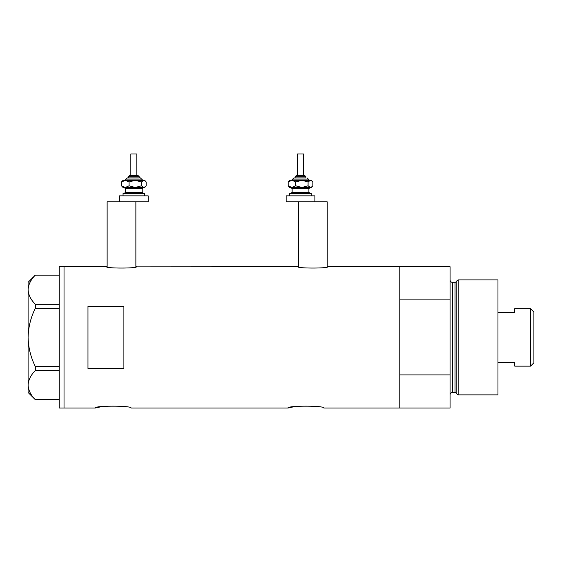 <?xml version="1.0" encoding="UTF-8"?>
<svg xmlns="http://www.w3.org/2000/svg" width="562" height="562" viewBox="0 0 562 562"><rect width="100%" height="100%" fill="white"/><g stroke="black" fill="none" stroke-linecap="round" stroke-linejoin="round"><path stroke-width="0.84" d="M136.468 266.753C137.395 268.488 105.6 268.488 106.534 266.753L107.131 266.873L107.131 201.849L135.871 201.849L135.871 266.873L297.881 266.753C296.954 268.488 328.749 268.488 327.822 266.753L327.225 266.873L327.225 201.849L298.485 201.849L298.485 266.873L297.881 266.753M327.822 266.753L399.786 266.753L399.786 299.897L450.078 299.897L450.078 266.753L399.786 266.753L399.786 408.047L399.786 374.903L450.078 374.903L450.078 408.047L323.867 408.047C324.984 405.532 286.831 405.532 287.948 408.047L131.079 408.047C132.196 405.532 94.044 405.532 95.154 408.047L100.443 406.895M101.722 406.67L103.078 406.459M287.948 408.047L293.231 406.895M294.509 406.67L295.865 406.459M123.893 368.44L123.893 306.36L87.974 306.36L87.974 368.44L123.893 368.44M106.534 266.753L64.026 266.753L64.026 408.047L64.026 266.753L59.235 266.753L59.235 408.047L95.154 408.047M59.235 308.278L35.322 308.278L35.322 304.26C30.777 299.701 28.367 294.846 28.1 289.697C28.339 284.618 30.748 279.764 35.322 275.134L59.235 275.134M35.322 304.26L59.235 304.26M59.235 399.659L35.322 399.659C30.777 395.107 28.367 390.253 28.1 385.103C28.339 380.024 30.748 375.17 35.322 370.541L35.322 366.522C30.755 357.299 28.346 347.59 28.1 337.397C28.353 327.175 30.755 317.467 35.322 308.278M59.235 370.541L35.322 370.541M35.322 366.522L59.235 366.522M35.28 399.659L28.1 392.48L28.1 282.321L35.28 275.134M456.189 393.372L456.189 281.429L458.156 279.925L458.156 394.875L456.189 393.372A1.194 1.194 0 0 0 455.037 392.48L452.473 392.48A2.396 2.396 0 0 0 450.078 394.875M456.189 281.429A1.194 1.194 0 0 1 455.037 282.314L452.473 282.314A2.396 2.396 0 0 1 450.078 279.925M458.156 279.925L497.974 279.925L497.974 394.875L458.156 394.875M450.078 374.903L450.078 299.897M530.549 308.657L533.9 312.015L533.9 362.785L530.549 366.136L530.549 308.657L514.743 308.657L514.743 312.282L497.974 312.282M530.549 366.136L514.743 366.136L514.743 362.518L497.974 362.518M129.963 175.506L138.027 175.506L129.963 175.506M139.221 177.901L139.221 176.7L128.445 176.7L128.445 177.901L127.251 177.901L138.814 177.901M130.841 175.506L130.841 153.953L136.826 153.953L136.826 175.506M123.057 195.864L123.057 193.468L144.61 193.468L144.61 195.864M119.467 195.864L148.206 195.864L148.206 201.849L119.467 201.849L119.467 195.864M142.13 180.297L135.238 180.297L143.788 180.297L145.502 181.182L146.169 181.962L146.169 185.811L145.502 186.591L143.788 187.483L135.238 187.483L142.685 187.483M123.057 187.483L135.238 187.483L129.07 185.811L125.284 187.483L121.497 185.811L123.057 187.483M125.537 180.297L121.497 181.962L123.057 180.297L135.238 180.297L141.406 181.962L141.406 185.811L143.788 187.483L144.61 187.483L145.502 186.591M141.406 185.811L135.238 187.483M141.406 181.962L143.788 180.297L144.61 180.297L145.502 181.182M125.284 180.297L129.07 181.962L135.238 180.297M121.497 181.962L121.497 185.811M129.07 181.962L129.07 185.811M303.515 175.506L303.515 153.953L297.523 153.953L297.523 175.506L296.329 175.506L303.283 175.506M305.904 177.901L305.904 176.7L295.127 176.7L295.127 177.901L293.933 177.901L305.496 177.901M289.739 195.864L289.739 193.468L311.292 193.468L311.292 195.864M313.793 201.849L286.149 201.849L286.149 195.864L314.889 195.864L314.889 201.849M308.812 180.297L301.92 180.297L310.47 180.297L312.184 181.182L312.858 181.962L312.858 185.811L312.184 186.591L310.47 187.476L301.92 187.476L309.367 187.476M289.739 187.476L301.92 187.476L295.752 185.811L291.966 187.476L288.18 185.811L289.739 187.476M301.92 180.297L295.752 181.962L291.966 180.297L288.18 181.962L289.739 180.297L301.92 180.297L308.088 181.962L308.088 185.811L310.47 187.476L311.292 187.476L312.184 186.591M308.088 185.811L301.92 187.476M308.088 181.962L310.47 180.297L311.292 180.297L312.184 181.182M288.18 181.962L288.18 185.811M295.752 181.962L295.752 185.811M455.037 392.48L455.037 282.314M452.473 282.314L452.473 392.48M142.818 180.297L141.617 179.095L126.05 179.095L127.251 177.901M143.415 187.483L142.214 188.677L125.452 188.677L125.452 192.267L142.214 192.267L143.415 193.468M309.5 180.297L308.299 179.095L292.732 179.095L293.933 177.901M310.098 187.476L308.903 188.677L292.135 188.677L292.135 192.267L308.903 192.267L310.098 193.468M128.445 176.7L129.646 175.506M142.214 188.677L142.214 192.267M125.452 188.677L124.251 187.483M125.452 192.267L124.251 193.468M141.617 179.095L140.423 177.901M126.05 179.095L124.855 180.297M139.221 176.7L138.027 175.506M295.127 176.7L296.329 175.506M308.903 188.677L308.903 192.267M292.135 188.677L290.94 187.476M292.135 192.267L290.94 193.468M308.299 179.095L307.105 177.901M292.732 179.095L291.538 180.297M305.904 176.7L304.709 175.506"/></g></svg>
